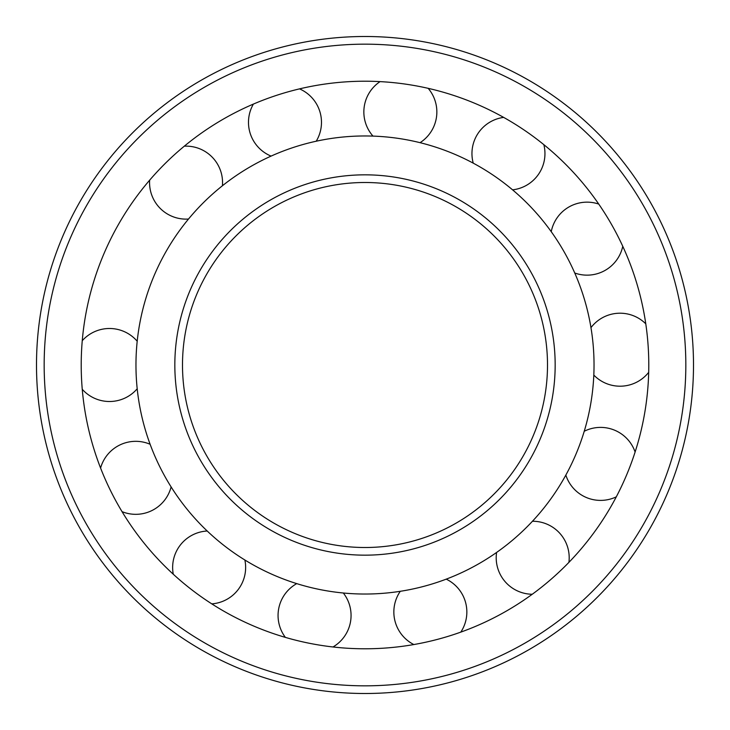 <?xml version="1.0" encoding="UTF-8"?>
<svg xmlns="http://www.w3.org/2000/svg" width="730" height="730" viewBox="0 0 730 730"><rect width="100%" height="100%" fill="white"/><g stroke="black" fill="none" stroke-linecap="round" stroke-linejoin="round"><path stroke-width="1.09" d="M81.212 365A283.787 283.787 0 0 0 506.894 610.764A283.787 283.787 0 0 0 506.894 119.236A283.787 283.787 0 0 0 81.212 365M36.5 365A328.5 328.5 0 0 0 529.25 649.49A328.5 328.5 0 0 0 529.25 80.51A328.5 328.5 0 0 0 36.5 365M365 182.5A182.5 182.5 0 0 0 206.946 456.25A182.5 182.5 0 0 0 523.054 456.25A182.5 182.5 0 0 0 365 182.5A182.5 182.5 0 0 0 206.946 456.25A182.5 182.5 0 0 0 523.054 456.25A182.5 182.5 0 0 0 365 182.5M365 135.963A229.037 229.037 0 0 0 166.65 479.519A229.037 229.037 0 0 0 563.35 479.519A229.037 229.037 0 0 0 365 135.963M44.165 365A320.835 320.835 0 0 0 525.417 642.847A320.835 320.835 0 0 0 525.417 87.153A320.835 320.835 0 0 0 44.165 365M365 174.835A190.165 190.165 0 0 0 200.312 460.082A190.165 190.165 0 0 0 529.688 460.082A190.165 190.165 0 0 0 365 174.835M137.204 341.229A36.5 36.5 0 0 0 82.253 340.709M82.253 389.291A36.5 36.5 0 0 0 137.204 388.771M150.115 444.269A36.5 36.5 0 0 0 100.585 468.067M122.038 511.648A36.5 36.5 0 0 0 171.112 486.919M211.764 603.865A36.5 36.5 0 0 0 244.869 560.01M207.201 531.011A36.5 36.5 0 0 0 173.275 574.227M332.99 646.981A36.5 36.5 0 0 0 343.328 593.006M296.727 583.626A36.5 36.5 0 0 0 285.375 637.39M460.794 632.134A36.5 36.5 0 0 0 446.24 579.145M400.286 591.3A36.5 36.5 0 0 0 413.837 644.553M568.907 562.374A36.5 36.5 0 0 0 532.453 521.256M496.592 552.464A36.5 36.5 0 0 0 532.261 594.256M635.109 452.043A36.5 36.5 0 0 0 584.246 431.257M565.841 475.093A36.5 36.5 0 0 0 616.303 496.838M645.785 323.828A36.5 36.5 0 0 0 590.971 327.633M593.818 375.083A36.5 36.5 0 0 0 648.696 372.318M598.746 204.071A36.5 36.5 0 0 0 551.241 231.693M574.756 273.011A36.5 36.5 0 0 0 622.763 246.293M512.57 189.846A36.5 36.5 0 0 0 543.85 144.668M503.654 117.393A36.5 36.5 0 0 0 473.232 163.146M420.06 142.679A36.5 36.5 0 0 0 428.172 88.33M380.065 81.614A36.5 36.5 0 0 0 372.975 136.099M316.227 141.218A36.5 36.5 0 0 0 299.51 88.868M253.383 104.089A36.5 36.5 0 0 0 271.085 156.101M222.422 185.749A36.5 36.5 0 0 0 184.307 146.173M149.641 180.191A36.5 36.5 0 0 0 188.486 219.046"/></g></svg>
